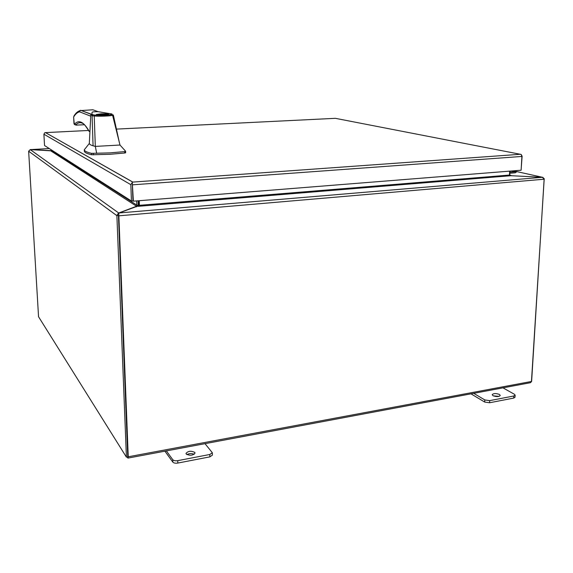<?xml version="1.0" encoding="UTF-8"?>
<svg xmlns="http://www.w3.org/2000/svg" width="573" height="573" viewBox="0 0 573 573"><rect width="100%" height="100%" fill="white"/><g stroke="black" fill="none" stroke-linecap="round" stroke-linejoin="round"><path stroke-width="0.86" d="M128.066 458.078L530.498 382.692L531.615 381.432L544.149 178.984M544.35 178.934L542.796 177.379M511.195 175.71L542.81 177.315M542.43 177.279L516.08 171.434L542.373 177.301M510.615 175.359L509.454 174.923M509.784 174.815L509.97 171.112M118.446 215.527L127.879 456.853L126.411 457.125L38.549 316.74L28.65 151.215L116.885 215.656L118.453 215.419L127.736 456.602M118.733 213.965L118.525 213.07L136.546 206.237L50.689 150.806L30.269 149.625L28.65 151.215M116.885 215.656L126.411 457.125M118.525 213.07L116.899 215.333M118.905 213.142L30.269 149.625M138.1 206.301L138.136 200.786M138.243 205.463L136.775 205.27L136.567 206.824M50.689 150.806L51.42 150.506L51.398 149.911M136.646 200.908L136.775 205.27M509.855 173.232L515.285 172.788L516.488 171.929L515.915 171.241L515.342 171.742L509.913 172.179M513.931 170.797L515.915 171.241M515.671 170.661L517.455 170.518M45.532 132.628L132.836 182.085L520.255 154.287L132.836 182.085L132.291 182.393L132.363 184.499M335.52 118.353L521.165 154.438L522.125 156.2L521.208 168.541M520.255 154.287L521.165 154.438L521.903 156.443L521.115 170.224L133.366 201.166L132.95 200.908L132.363 184.57L132.95 200.908L131.432 201.023L130.845 184.678L132.291 182.393L132.363 184.57M88.571 130.465L44.895 132.649L43.906 134.211L44.536 145.528L131.432 201.023M132.836 182.085L132.291 182.393L133.366 201.166M45.525 132.585L45.031 132.621M85.878 147.791L84.295 149.789C84.453 151.071 86.86 152.26 91.515 153.349L109.765 152.884L124.67 151.609L125.587 151.208L124.291 149.775M84.288 149.711L84.353 151.093C84.424 152.425 86.831 153.65 91.58 154.767L109.823 154.302L124.721 153.02L125.659 152.755L125.587 151.208M101.034 113.834C105.554 113.712 108.111 113.848 108.727 114.242L103.971 114.901C99.43 115.023 96.858 114.894 96.25 114.5L101.034 113.834M103.756 114.822L97.145 114.478L101.242 113.912L107.839 114.256L103.756 114.822M93.07 145.807L92.088 115.839L90.828 114.285L89.316 143.472C89.452 144.296 90.699 145.069 93.07 145.807L95.319 146.409L94.23 115.997L92.088 115.803L93.098 114.808C91.952 114.356 91.637 113.547 92.153 112.387C91.895 111.921 93.886 111.692 98.148 111.692L111.993 113.991L111.635 114.536L112.602 115.302L119.986 145.026L125.308 150.9M111.577 114.55L112.115 114.679M98.212 111.699L92.855 109.78L80.041 110.632L79.554 111.828L90.713 116.154L90.649 117.608M96.687 153.399L95.319 146.409L119.986 145.026M113.347 115.015L112.602 115.302C109.722 116.104 99.48 116.455 94.23 115.997L95.011 115.123C101.543 115.467 107.087 115.273 111.635 114.536M73.967 123.661L76.037 125.122L84.374 124.742L75.973 125.136L74.791 123.904C78.902 119.513 83.594 121.798 88.865 130.766L89.102 131.375M79.554 111.828C77.398 112.322 75.428 114.041 73.652 116.999L73.688 117.845M93.098 114.808L95.011 115.123M73.652 116.999L73.967 123.532L75.077 124.842M74.39 115.316L73.645 116.978M186.232 454.052L185.996 453.436C188.094 450.958 191.024 450.614 194.791 452.426L195.035 453.057C192.929 455.542 189.992 455.872 186.232 454.052M186.877 454.582C189.298 453.372 191.74 453.272 194.211 454.282M492.995 395.685L492.193 394.69C493.525 393.279 495.939 393.2 499.448 394.453L500.265 395.456C498.925 396.874 496.505 396.946 492.995 395.685M493.31 395.85L499.033 396.387M127.149 456.989L127.908 458.106L128.245 456.788L118.855 215.82L544.171 179.206L542.359 177.301L119.062 212.963L118.475 215.047M118.439 215.412L118.855 215.82M128.245 456.788L531.458 381.468L544.164 179.485M30.125 149.632L49.278 148.557L30.326 149.61L51.269 150.663M118.833 215.484L118.783 213.636M509.662 171.141L509.447 175.195L511.03 175.696L542.359 177.301M119.062 212.963L139.425 205.471L139.253 200.7M139.425 205.471L138.874 205.879M139.024 205.521L138.845 200.729M473.713 393.329L484.801 399.94L484.686 402.06L489.578 402.755L513.68 398.092L515.02 397.239L515.141 395.141L513.802 395.993L513.68 398.092M489.578 402.755L489.693 400.634L484.801 399.94M489.693 400.634L513.802 395.993M502.965 387.849L514.404 394.267L515.141 395.141M470.985 393.844L484.686 402.06M166.363 450.908L172.788 459.718L172.853 462.132C173.812 463.091 175.46 463.407 177.809 463.07L209.847 456.867L212.39 455.141L212.347 452.763L209.804 454.482L209.847 456.867M177.809 463.07L177.752 460.656C175.395 460.993 173.741 460.678 172.788 459.718M177.752 460.656L209.804 454.482M205.012 443.667L212.347 452.763M164.909 451.18L172.853 462.132M51.427 150.398L136.789 205.113M511.854 170.969L515.342 171.742M512.642 170.904L515.643 171.571M335.327 118.332L116.369 129.104M132.786 184.814L521.903 156.443M43.906 134.211L130.845 184.678M124.721 153.02L124.67 151.609M89.94 131.246L88.865 130.766L89.911 131.74M90.835 114.013L80.686 110.331M93.249 153.457L93.313 154.882M91.515 153.349L91.58 154.767M75.858 124.814C78.007 122.522 80.378 122.092 82.978 123.524C83.959 123.818 85.943 126.325 88.908 131.045M80.306 110.439L79.26 110.904M137.943 206.344L511.03 175.696M139.411 205.313L509.447 175.066M511.18 175.496L510.643 175.374M132.764 182.107L45.446 132.585M90.828 114.285L92.754 114.879M84.295 149.789L89.316 143.472M92.89 114.836L94.946 115.13C101.872 115.46 107.473 115.266 111.756 114.55L113.354 115.058L119.241 142.018M80.643 110.31L90.821 114.17M74.311 124.448L73.638 117.365M80.041 110.632C77.727 111.341 75.686 113.139 73.931 116.025M125.609 151.351L125.659 152.755M89.868 131.74L89.889 132.22"/></g></svg>

